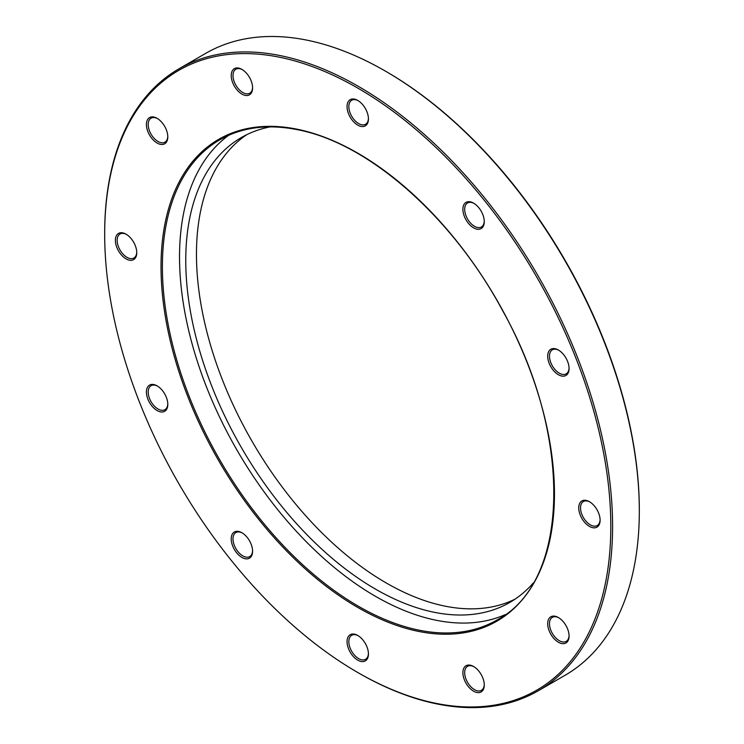 <?xml version="1.0" encoding="UTF-8"?>
<svg xmlns="http://www.w3.org/2000/svg" width="744" height="744" viewBox="0 0 744 744"><rect width="100%" height="100%" fill="white"/><g stroke="black" fill="none" stroke-linecap="round" stroke-linejoin="round"><path stroke-width="1.12" d="M639.319 510.961L639.319 509.928A357.883 206.627 -120 0 0 386.257 71.61L385.373 71.099A359.147 207.353 60 0 1 639.319 510.961A359.147 207.353 60 0 1 564.938 675.366L538.2 690.804A359.147 207.353 -120 0 0 593.256 403.016A359.147 207.353 -120 0 0 358.636 86.527A359.147 207.353 -120 0 0 179.062 68.746A359.147 207.353 -120 0 0 104.681 233.151L104.681 234.183A357.883 206.627 60 0 1 357.743 88.071A357.883 206.627 60 0 1 610.805 526.389A357.883 206.627 60 0 1 357.743 672.492A357.883 206.627 60 0 1 104.681 234.183M179.062 68.746L205.8 53.308A359.147 207.353 60 0 1 385.364 71.099A359.147 207.353 60 0 1 385.373 71.099L386.257 71.61M515.006 599.18A268.417 154.966 60 0 1 386.257 582.98A268.417 154.966 60 0 1 212.393 351.326A268.417 154.966 60 0 1 246.813 134.645M357.743 672.492L358.627 673.013A359.147 207.353 -120 0 0 358.636 673.013A359.147 207.353 -120 0 0 538.2 690.804M569.067 368.01A13.866 8.007 60 0 1 566.203 373.851A13.866 8.007 60 0 1 564.175 374.483A13.866 8.007 60 0 1 551.499 364.253A13.866 8.007 60 0 1 552.336 349.847A13.866 8.007 60 0 1 558.837 350.294M563.729 376.148A15.122 8.733 -120 0 0 569.076 368.54A15.122 8.733 -120 0 0 558.381 350.015A15.122 8.733 -120 0 0 548.049 359.594A15.122 8.733 -120 0 0 563.729 376.148M482.837 227.004A15.122 8.733 -120 0 0 484.27 221.666A15.122 8.733 -120 0 0 473.584 203.14A15.122 8.733 -120 0 0 463.047 207.26A15.122 8.733 -120 0 0 469.92 224.976A15.122 8.733 -120 0 0 482.837 227.004M251.165 80.901A15.122 8.733 -120 0 0 241.902 69.387A15.122 8.733 -120 0 0 231.217 75.553A15.122 8.733 -120 0 0 241.902 94.079A15.122 8.733 -120 0 0 252.597 87.904A15.122 8.733 -120 0 0 251.165 80.901M126.071 234.183A15.122 8.733 -120 0 0 115.376 240.358A15.122 8.733 -120 0 0 126.071 258.875A15.122 8.733 -120 0 0 136.757 252.7A15.122 8.733 -120 0 0 126.071 234.183L126.071 234.183M232.649 533.569A15.122 8.733 -120 0 0 239.14 555.415A15.122 8.733 -120 0 0 252.597 551.258A15.122 8.733 -120 0 0 241.902 532.741A15.122 8.733 -120 0 0 232.649 533.569M464.321 679.672A15.122 8.733 -120 0 0 476.346 692.366A15.122 8.733 -120 0 0 484.27 685.019A15.122 8.733 -120 0 0 473.584 666.494A15.122 8.733 -120 0 0 464.321 667.322A15.122 8.733 -120 0 0 464.321 679.672M589.415 526.389A15.122 8.733 -120 0 0 600.11 520.214A15.122 8.733 -120 0 0 589.415 501.698A15.122 8.733 -120 0 0 578.73 507.873A15.122 8.733 -120 0 0 589.415 526.389M553.034 637.487A15.122 8.733 -120 0 0 569.076 636.055A15.122 8.733 -120 0 0 558.381 617.539A15.122 8.733 -120 0 0 548.049 620.729A15.122 8.733 -120 0 0 553.034 637.487M347.048 641.635A15.122 8.733 -120 0 0 357.743 660.151A15.122 8.733 -120 0 0 368.438 653.976A15.122 8.733 -120 0 0 357.743 635.46A15.122 8.733 -120 0 0 347.048 641.635M151.757 384.425A15.122 8.733 -120 0 0 151.757 405.815A15.122 8.733 -120 0 0 167.8 404.383A15.122 8.733 -120 0 0 157.105 385.866A15.122 8.733 -120 0 0 151.757 384.425M162.452 123.085A15.122 8.733 -120 0 0 157.105 118.343A15.122 8.733 -120 0 0 146.41 124.518A15.122 8.733 -120 0 0 157.105 143.034A15.122 8.733 -120 0 0 167.8 136.868A15.122 8.733 -120 0 0 162.452 123.085M368.438 118.938A15.122 8.733 -120 0 0 357.743 100.421A15.122 8.733 -120 0 0 347.048 106.597A15.122 8.733 -120 0 0 357.743 125.113A15.122 8.733 -120 0 0 368.438 118.938M484.26 221.126A13.866 8.007 60 0 1 482.958 225.534A13.866 8.007 60 0 1 481.405 226.976A13.866 8.007 60 0 1 467.539 218.978A13.866 8.007 60 0 1 467.539 202.972A13.866 8.007 60 0 1 474.04 203.419M368.429 118.408A13.866 8.007 60 0 1 365.564 124.257A13.866 8.007 60 0 1 351.707 116.259A13.866 8.007 60 0 1 351.707 100.254A13.866 8.007 60 0 1 358.199 100.691M252.588 87.374A13.866 8.007 60 0 1 249.724 93.223A13.866 8.007 60 0 1 235.867 85.216A13.866 8.007 60 0 1 235.867 69.211A13.866 8.007 60 0 1 242.358 69.657M167.791 136.329A13.866 8.007 60 0 1 164.926 142.178A13.866 8.007 60 0 1 151.069 134.18A13.866 8.007 60 0 1 151.069 118.175A13.866 8.007 60 0 1 157.561 118.621M136.747 252.169A13.866 8.007 60 0 1 133.892 258.019A13.866 8.007 60 0 1 120.026 250.012A13.866 8.007 60 0 1 120.026 234.007A13.866 8.007 60 0 1 126.527 234.453M167.791 403.853A13.866 8.007 60 0 1 164.926 409.702A13.866 8.007 60 0 1 151.069 401.695A13.866 8.007 60 0 1 151.069 385.69A13.866 8.007 60 0 1 153.097 385.067A13.866 8.007 60 0 1 157.561 386.136M252.588 550.727A13.866 8.007 60 0 1 249.724 556.577A13.866 8.007 60 0 1 236.825 550.104A13.866 8.007 60 0 1 234.304 534.015A13.866 8.007 60 0 1 235.867 532.564A13.866 8.007 60 0 1 242.358 533.011M368.429 653.446A13.866 8.007 60 0 1 365.564 659.296A13.866 8.007 60 0 1 354.879 655.585A13.866 8.007 60 0 1 348.834 641.635A13.866 8.007 60 0 1 351.707 635.283A13.866 8.007 60 0 1 358.199 635.729M484.26 684.489A13.866 8.007 60 0 1 481.405 690.33A13.866 8.007 60 0 1 465.986 679.086A13.866 8.007 60 0 1 467.539 666.326A13.866 8.007 60 0 1 474.04 666.773M569.067 635.525A13.866 8.007 60 0 1 566.203 641.375A13.866 8.007 60 0 1 554.373 636.343A13.866 8.007 60 0 1 552.336 617.362A13.866 8.007 60 0 1 558.837 617.808M600.101 519.684A13.866 8.007 60 0 1 597.237 525.534A13.866 8.007 60 0 1 590.308 524.846A13.866 8.007 60 0 1 581.259 512.635A13.866 8.007 60 0 1 583.38 501.521A13.866 8.007 60 0 1 589.871 501.968M505.325 614.581A277.233 160.062 60 0 1 375.562 596.363A277.233 160.062 60 0 1 196.862 359.891A277.233 160.062 60 0 1 228.631 135.324M533.355 582.887A268.417 154.966 60 0 1 509.77 602.454A268.417 154.966 60 0 1 375.562 589.155A268.417 154.966 60 0 1 200.21 352.628A268.417 154.966 60 0 1 241.363 137.547A268.417 154.966 60 0 1 270.1 126.898M357.743 153.143A278.191 160.62 -120 0 0 161.03 266.715A278.191 160.62 -120 0 0 357.743 607.429A278.191 160.62 -120 0 0 554.457 493.858A278.191 160.62 -120 0 0 357.743 153.143M358.422 606.258A277.233 160.062 60 0 1 177.314 361.956A277.233 160.062 60 0 1 219.805 139.807C231.375 133.139 244.209 129.047 258.298 127.531C270.295 126.257 282.934 126.908 296.196 129.465C367.564 142.178 452.24 216.43 502.712 310.806C573.215 436.244 570.155 581.929 497.039 619.985A277.233 160.062 60 0 1 358.422 606.258"/></g></svg>
